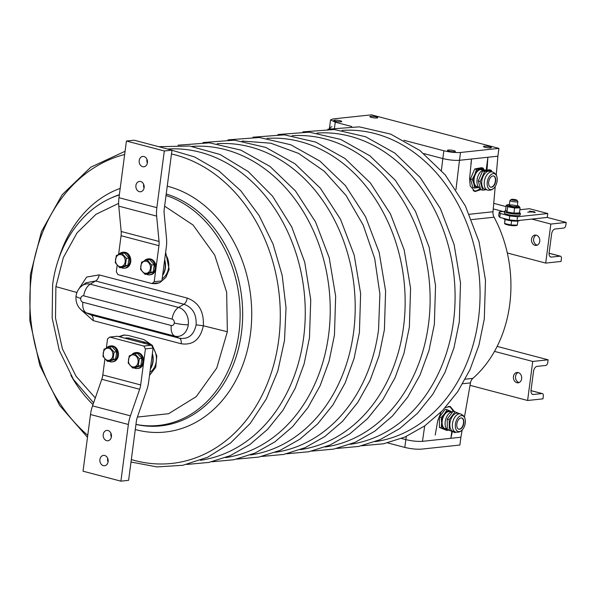 <?xml version="1.0" encoding="UTF-8"?>
<svg xmlns="http://www.w3.org/2000/svg" width="596" height="596" viewBox="0 0 596 596"><rect width="100%" height="100%" fill="white"/><g stroke="black" fill="none" stroke-linecap="round" stroke-linejoin="round"><path stroke-width="0.89" d="M124.683 338.163L126.166 337.999A15.995 12.747 -96.1 0 1 129.913 338.297L145.7 342.447L142.459 342.789L126.672 338.64A15.995 12.747 -96.1 0 0 125.734 338.439M149.916 372.336A15.995 12.747 -96.1 0 0 152.732 347.394M150.393 344.928A15.995 12.747 -96.1 0 0 145.7 342.447M162.172 278.704A15.995 12.747 -96.1 0 0 165.397 254.164M80.602 309.413L93.14 320.596L181.184 343.758C192.962 345.471 200.353 339.474 203.34 325.774C204.033 311.492 198.654 302.254 187.196 298.067A6.4 3.539 -76.5 0 1 183.941 304.243L95.569 280.992L85.988 282.795L81.898 285.864A14.691 11.711 83.9 0 1 90.19 284.188L178.562 307.439A14.691 11.711 83.9 0 1 188.269 324.827A11.995 2.101 -172.5 0 1 174.285 322.987A3.278 2.615 83.9 0 1 171.275 325.505L82.904 302.254A11.995 6.936 104.7 0 0 86.413 312.863L174.792 336.114A14.691 11.711 -96.1 0 0 188.269 324.827M164.623 206.156L193.074 225.042L214.716 255.081L226.666 292.286L227.352 331.734L216.743 368.045L196.263 396.623L168.601 413.713L137.393 417.058M95.293 397.964L76.079 376.277L62.431 348.891L55.51 318.137L55.897 286.616A1683.544 295.05 7.5 0 0 76.936 292.502M149.514 375.391L155.75 367.3L156.808 355.872L152.293 345.322L143.874 339.564A1683.298 295.005 7.5 0 1 128.095 335.406L123.625 335.056L118.842 336.621M118.626 203.385L95.978 214.314L77.018 232.917L63.288 257.688L55.897 286.616M78.642 289.254L86.651 277.058L99.159 274.898L187.196 298.067M152.159 283.554L155.809 283.703L159.363 282.787M159.951 282.526L165.859 277.401L169.145 269.429L165.651 252.257M124.72 334.989A19.191 15.302 -96.1 0 0 120.079 336.949M154.394 283.316A19.191 15.302 -96.1 0 0 156.912 283.532M174.285 322.987A3.278 2.615 -96.1 0 0 172.117 319.106A11.995 6.936 104.7 0 1 178.562 307.439L183.941 304.243C192.568 307.327 196.628 314.204 196.129 324.857C193.879 335.079 188.329 339.534 179.471 338.237L91.091 314.986L84.714 312.252A14.691 11.711 -96.1 0 0 86.413 312.863L91.091 314.986A6.4 3.874 104.5 0 1 93.14 320.596M181.184 343.758A6.4 3.516 105 0 0 179.471 338.237L174.792 336.114A11.995 6.936 -75.3 0 1 171.275 325.505M99.159 274.898A6.4 3.852 -74 0 1 95.569 280.992L90.19 284.188A11.995 6.936 -75.3 0 0 83.745 295.854A3.278 2.615 -96.1 0 0 80.736 298.373A11.995 2.101 7.5 0 1 76.042 296.041C75.439 303.364 78.329 308.765 84.714 312.252M242.118 141.051L270.778 143.204L298.603 153.41L324.142 171.149L346.067 195.481L363.21 225.132L374.69 258.552L379.89 293.992L378.557 329.595A156.584 124.81 -96.1 0 1 275.33 452.312M469.313 214.277L492.996 211.751A8.001 6.377 -96.1 0 0 494.091 217.212A119.17 94.987 -96.1 0 1 509.699 304.683A119.17 94.987 83.9 0 1 472.874 378.363L465.26 379.175M492.996 211.751L495.231 186.421M496.23 175.097L497.898 156.189L487.893 157.262L486.172 170.292M462.705 383.727L470.467 382.9A8.001 6.377 83.9 0 1 472.874 378.363M470.467 382.9L464.426 417.207M462.176 429.977L460.902 437.233L450.889 438.298L451.783 431.519M480.808 189.684L474.99 191.547L470.207 185.945L469.581 178.763L471.555 159.005L487.893 157.262L486.984 170.18M331.965 126.739L329.543 127.641L330.445 128.647L329.536 127.671L330.564 119.863L335.25 122.195L351.767 126.538M441.405 170.396L442.828 158.573L423.86 153.582L442.828 158.573C448.982 160.026 454.532 160.6 459.471 160.294L497.898 156.189L498.927 148.382L371.42 114.834L332.985 118.939L330.564 119.863M470.877 164.161L471.555 159.005L459.471 160.294L455.962 189.58M435.214 435.043L437.717 420.769L441.137 411.992M445.309 407.597L450.248 406.487L454.435 411.635M452.282 431.735L450.889 438.298L422.475 441.331C417.535 441.636 411.985 441.062 405.824 439.61C411.985 441.062 417.535 441.636 422.475 441.331L424.695 425.909M401.503 438.477L405.824 439.61L401.503 438.477M403.902 140.254L443.849 150.766L442.828 158.573C448.982 160.026 454.532 160.6 459.471 160.294L460.499 152.487L498.927 148.382M443.849 150.766C450.01 152.218 455.56 152.792 460.499 152.487M484.265 146.214A4.001 0.7 7.5 0 0 483.46 146.527A4.001 0.7 7.5 0 0 487.334 147.741A4.001 0.7 7.5 0 0 491.387 147.57A4.001 0.7 7.5 0 0 488.735 146.541A4.001 0.7 7.5 0 0 484.265 146.214M448.252 150.058A4.001 0.7 7.5 0 0 447.44 150.363A4.001 0.7 7.5 0 0 451.314 151.585A4.001 0.7 7.5 0 0 455.374 151.406A4.001 0.7 7.5 0 0 452.714 150.386A4.001 0.7 7.5 0 0 448.252 150.058M334.624 120.161A4.001 0.7 7.5 0 0 333.82 120.474A4.001 0.7 7.5 0 0 337.694 121.688A4.001 0.7 7.5 0 0 341.746 121.517A4.001 0.7 7.5 0 0 339.094 120.496A4.001 0.7 7.5 0 0 334.624 120.161M370.645 116.317A4.001 0.7 7.5 0 0 369.833 116.63A4.001 0.7 7.5 0 0 373.707 117.844A4.001 0.7 7.5 0 0 377.76 117.673A4.001 0.7 7.5 0 0 375.108 116.652A4.001 0.7 7.5 0 0 370.645 116.317M406.278 436.451L404.796 447.417C410.957 448.87 416.507 449.444 421.447 449.138L459.874 445.041L460.902 437.233L422.475 441.331M404.796 447.417L387.594 442.895M447.119 430.535L439.431 427.444L439.408 417.029L445.294 409.228L447.075 409.698L444.556 413.706L441.189 417.498L441.629 422.817L441.211 427.913L447.119 430.535L447.745 429.902M452.193 411.925L447.075 409.698M439.431 427.444L441.211 427.913M439.408 417.029L441.189 417.498M451.664 412A9.596 5.543 104.7 0 0 450.457 411.121A9.596 5.543 104.7 0 0 444.556 413.706A9.596 5.543 104.7 0 0 441.629 422.817A9.596 5.543 104.7 0 0 444.594 429.336A9.596 5.543 104.7 0 0 447.075 429.425M451.254 412.112L449.764 411.717A8.798 5.081 104.7 0 0 442.605 418.936A8.798 5.081 104.7 0 0 445.287 428.74L446.777 429.127M452.632 411.918A9.394 5.431 104.7 0 0 446.367 417.513A9.394 5.431 104.7 0 0 445.875 427.719A9.394 5.431 104.7 0 0 448.475 430.193L449.302 430.416M455.135 432.644L447.253 429.507L447.231 419.085L453.116 411.285L455.091 411.806L449.213 419.606L449.228 430.029L455.135 432.644L455.687 432.093M447.253 429.507L449.228 430.029M447.231 419.085L449.213 419.606M459.33 413.617L455.091 411.806M460.514 413.929L457.989 413.266A9.394 5.431 104.7 0 0 455.582 413.52A9.394 5.431 104.7 0 0 450.606 428.964A9.394 5.431 104.7 0 0 453.206 431.444L455.731 432.107A9.394 5.431 104.7 0 1 453.131 429.634A9.394 5.431 104.7 0 1 453.847 418.943A9.394 5.431 104.7 0 1 460.514 413.929C463.181 414.972 464.716 416.723 465.133 419.189A8.195 4.738 104.7 0 0 464.686 417.833A8.195 4.738 104.7 0 0 457.803 418.027A8.195 4.738 104.7 0 0 455.977 429.366A8.195 4.738 104.7 0 0 462.34 429.798A8.195 4.738 104.7 0 0 465.133 419.189M457.251 427.682A5.796 3.353 104.7 0 0 458.86 429.209A5.796 3.353 104.7 0 0 463.576 424.449A5.796 3.353 104.7 0 0 461.811 417.99A5.796 3.353 104.7 0 0 457.691 421.081A5.796 3.353 104.7 0 0 457.251 427.682M458.704 429.157A5.796 3.353 104.7 0 0 463.256 424.367A5.796 3.353 104.7 0 0 461.647 417.96M474.654 188.06L472.874 187.591L470.453 178.897L474.759 168.944L481.471 167.692L483.259 168.161L476.539 169.413L474.811 174.501L472.241 179.366L473.872 183.821L474.654 188.06L478.96 187.442M474.759 168.944L476.539 169.413M483.989 169.92L483.259 168.161M470.453 178.897L472.241 179.366M483.52 169.994A9.596 5.543 104.7 0 0 480.324 168.899A9.596 5.543 104.7 0 0 474.811 174.501A9.596 5.543 104.7 0 0 473.872 183.821A9.596 5.543 104.7 0 0 478.439 187.546A9.596 5.543 104.7 0 0 478.938 187.42M483.118 170.106L481.62 169.711A8.798 5.081 104.7 0 0 474.468 176.93A8.798 5.081 104.7 0 0 477.143 186.727L478.64 187.122M486.262 170.314L485.114 170.016A9.394 5.431 104.7 0 0 477.821 176.565A9.394 5.431 104.7 0 0 479.08 187.539A9.394 5.431 104.7 0 0 480.287 188.18M482.671 190.169L480.696 189.655L478.275 180.953L482.581 171L489.294 169.748L491.275 170.27L484.555 171.521L480.257 181.475L482.671 190.169L486.135 189.714M491.916 171.804L491.275 170.27M478.275 180.953L480.257 181.475M482.581 171L484.555 171.521M492.37 171.924L489.845 171.261A9.394 5.431 104.7 0 0 485.405 172.974A9.394 5.431 104.7 0 0 483.81 188.783A9.394 5.431 104.7 0 0 485.07 189.439L487.588 190.102A9.394 5.431 104.7 0 1 486.336 189.454A9.394 5.431 104.7 0 1 485.077 178.48A9.394 5.431 104.7 0 1 492.37 171.924C495.038 172.967 496.58 174.717 496.99 177.183A8.195 4.738 104.7 0 0 495.373 174.233A8.195 4.738 104.7 0 0 488.288 178.413A8.195 4.738 104.7 0 0 489.011 188.954A8.195 4.738 104.7 0 0 494.203 187.792A8.195 4.738 104.7 0 0 496.99 177.183M489.942 186.801A5.796 3.353 104.7 0 0 490.717 187.204A5.796 3.353 104.7 0 0 495.432 182.443A5.796 3.353 104.7 0 0 493.667 175.984A5.796 3.353 104.7 0 0 489.167 180.029A5.796 3.353 104.7 0 0 489.942 186.801M490.56 187.151A5.796 3.353 104.7 0 0 495.12 182.361A5.796 3.353 104.7 0 0 493.51 175.947M504.484 211.379L499.217 211.945L500.275 213.465L509.744 215.953L517.522 216.758L547.776 213.532L529.471 208.712L519.876 209.74M535.193 212.541L529.509 211.044L531.558 211.759L527.713 212.169L532.183 211.93L535.193 212.541M530.693 211.267L534.962 212.213L530.693 211.267M532.362 211.438L534.739 211.885L532.362 211.438M499.217 211.945L498.703 215.849L499.761 217.369L509.23 219.857L517.008 220.662L517.522 216.758M509.23 219.857L509.744 215.953M566.2 222.42L565.842 225.146A2.801 1.617 -75.3 0 1 563.801 228.059L555.107 228.991A4.798 2.771 104.7 0 0 551.613 233.982L549.139 252.719A4.798 2.771 104.7 0 0 550.801 257.047A4.798 2.771 104.7 0 0 551.404 257.092L560.098 256.168A2.801 1.617 -75.3 0 1 560.456 256.191A2.801 1.617 -75.3 0 1 561.425 258.716L561.059 261.45L545.698 263.089L550.831 224.059L566.2 222.42L547.262 217.436L517.008 220.662M547.262 217.436L547.776 213.532M506.071 206.596L493.734 203.355M499.761 217.369L500.275 213.465M550.831 224.059L531.893 219.075M503.18 211.52L493.25 208.905M545.698 263.089L507.315 252.995M539.745 241.335A5.2 4.142 -96.1 0 0 535.089 235.085A5.2 4.142 -96.1 0 0 531.52 240.695A5.2 4.142 -96.1 0 0 536.191 245.425A5.2 4.142 -96.1 0 0 539.745 241.335M536.162 235.144A5.2 4.142 -96.1 0 0 533.629 240.464A5.2 4.142 -96.1 0 0 537.227 245.135M532.742 361.452L548.111 359.813L547.754 362.547A2.801 1.617 -75.3 0 1 545.712 365.46L537.018 366.384A4.798 2.771 104.7 0 0 533.524 371.375L531.051 390.112A4.798 2.771 104.7 0 0 532.712 394.448A4.798 2.771 104.7 0 0 533.316 394.492L542.01 393.561A2.801 1.617 -75.3 0 1 542.36 393.591A2.801 1.617 -75.3 0 1 543.328 396.117L542.971 398.851L527.609 400.49L532.742 361.452L494.494 351.394M527.609 400.49L470.035 385.344M521.656 378.728A5.2 4.142 -96.1 0 0 517 372.478A5.2 4.142 -96.1 0 0 513.432 378.087A5.2 4.142 -96.1 0 0 518.103 382.818A5.2 4.142 -96.1 0 0 521.656 378.728M518.073 372.537A5.2 4.142 -96.1 0 0 515.54 377.864A5.2 4.142 -96.1 0 0 519.138 382.535M548.111 359.813L497.138 346.403M162.678 274.86A15.794 12.59 -96.1 0 0 164.578 260.407M162.596 275.471A15.995 12.747 -96.1 0 0 164.667 259.714M150.43 368.402A15.794 12.59 -96.1 0 0 152.293 354.27M150.348 369.028A15.995 12.747 -96.1 0 0 152.382 353.555M143.383 343.08A15.995 12.747 -96.1 0 0 142.459 342.789L142.429 342.827M143.837 346.045L151.526 345.226L153.105 348.064L148.65 381.909A25.591 14.788 -75.3 0 1 146.601 390.551L137.371 417.14A12.799 7.398 104.7 0 0 136.342 421.461L128.594 480.339L120.906 481.166L128.371 424.479A25.591 14.788 -75.3 0 1 130.42 415.837L139.65 389.255A12.799 7.398 104.7 0 0 140.678 384.934L145.424 348.884L143.837 346.045L109.753 337.075L107.548 338.915L106.326 348.191M120.906 481.166L83.03 471.198L90.495 414.518A25.591 14.788 -75.3 0 1 92.544 405.876L101.782 379.287A12.799 7.398 104.7 0 0 102.803 374.966L104.911 358.986M104.695 455.493A5.2 4.142 -96.1 0 0 103.473 455.396A5.2 4.142 -96.1 0 0 99.904 461.006A5.2 4.142 -96.1 0 0 104.576 465.737A5.2 4.142 -96.1 0 0 108.181 460.894A5.2 4.142 -96.1 0 0 104.695 455.493M107.98 430.513A5.2 4.142 -96.1 0 0 106.766 430.416A5.2 4.142 -96.1 0 0 103.197 436.026A5.2 4.142 -96.1 0 0 107.869 440.757A5.2 4.142 -96.1 0 0 111.474 435.907A5.2 4.142 -96.1 0 0 107.98 430.513M107.667 458.287A5.2 4.142 -96.1 0 0 108.07 462.027M110.96 433.307A5.2 4.142 -96.1 0 0 111.355 437.047M151.526 345.226L117.434 336.256L109.753 337.075M145.424 348.884L153.105 348.064M117.181 265.242L116.324 271.761L117.904 274.6L151.995 283.569L154.2 281.729L161.881 280.91L166.336 247.057A25.591 14.788 104.7 0 0 166.537 238.616L164.138 213.271A12.799 7.398 -75.3 0 1 164.235 209.047L171.991 150.17L134.115 140.209L126.434 141.021L118.969 197.701A25.591 14.788 104.7 0 0 118.775 206.141L121.167 231.486A12.799 7.398 -75.3 0 1 121.07 235.711L118.589 254.537M126.434 141.021L164.31 150.982L156.845 207.661A25.591 14.788 104.7 0 0 156.644 216.11L159.043 241.455A12.799 7.398 -75.3 0 1 158.946 245.679L156.048 267.649M142.645 166.686A5.2 4.142 -96.1 0 0 143.867 166.783A5.2 4.142 -96.1 0 0 147.435 161.173A5.2 4.142 -96.1 0 0 142.764 156.443A5.2 4.142 -96.1 0 0 139.159 161.292A5.2 4.142 -96.1 0 0 142.645 166.686M139.36 191.666A5.2 4.142 -96.1 0 0 140.574 191.763A5.2 4.142 -96.1 0 0 144.143 186.153A5.2 4.142 -96.1 0 0 139.471 181.422A5.2 4.142 -96.1 0 0 135.866 186.272A5.2 4.142 -96.1 0 0 139.36 191.666M146.959 159.333A5.2 4.142 -96.1 0 0 147.354 163.073M143.666 184.313A5.2 4.142 -96.1 0 0 144.068 188.053M161.881 280.91L159.676 282.75L151.995 283.569M155.839 269.258L154.2 281.729M171.991 150.17L164.31 150.982M103.473 356.035A6.079 4.843 83.9 0 1 108.919 348.362A6.079 4.843 83.9 0 1 111.75 358.42A6.079 4.843 83.9 0 1 103.473 356.035M109.56 347.043L114.067 352.08L113.002 359.261L107.444 361.407L102.937 356.363L104.002 349.181L109.56 347.043L112.182 346.76L116.682 351.804L114.067 352.08M113.002 359.261L115.624 358.978L110.059 361.124L107.444 361.407M115.624 358.978L116.682 351.804M118.865 254.432A8.001 6.377 83.9 0 1 122.605 252.309A8.001 6.377 83.9 0 1 124.482 252.458A8.001 6.377 83.9 0 1 129.846 260.757A8.001 6.377 83.9 0 1 124.303 268.215A8.001 6.377 83.9 0 1 121.174 267.574M122.605 252.309L123.566 252.205A8.001 6.377 83.9 0 1 125.443 252.354A8.001 6.377 83.9 0 1 130.807 260.661A8.001 6.377 83.9 0 1 125.264 268.111L124.303 268.215M144.12 261.078A8.001 6.377 83.9 0 1 147.853 258.955A8.001 6.377 83.9 0 1 149.73 259.096A8.001 6.377 83.9 0 1 155.102 267.403A8.001 6.377 83.9 0 1 149.551 274.86A8.001 6.377 83.9 0 1 146.422 274.22M147.853 258.955L148.814 258.85A8.001 6.377 83.9 0 1 150.691 258.999A8.001 6.377 83.9 0 1 156.063 267.299A8.001 6.377 83.9 0 1 150.512 274.756L149.551 274.86M131.783 354.754A8.001 6.377 83.9 0 1 135.523 352.631A8.001 6.377 83.9 0 1 137.4 352.78A8.001 6.377 83.9 0 1 142.764 361.087A8.001 6.377 83.9 0 1 137.222 368.537A8.001 6.377 83.9 0 1 134.093 367.896M135.523 352.631L136.484 352.534A8.001 6.377 83.9 0 1 138.361 352.676A8.001 6.377 83.9 0 1 143.725 360.982A8.001 6.377 83.9 0 1 138.183 368.44L137.222 368.537M106.535 348.116A8.001 6.377 83.9 0 1 110.275 345.993A8.001 6.377 83.9 0 1 112.152 346.134A8.001 6.377 83.9 0 1 117.516 354.441A8.001 6.377 83.9 0 1 111.974 361.899A8.001 6.377 83.9 0 1 108.844 361.25M110.275 345.993L111.236 345.889A8.001 6.377 83.9 0 1 113.106 346.03A8.001 6.377 83.9 0 1 118.477 354.337A8.001 6.377 83.9 0 1 112.927 361.794L111.974 361.899M128.721 362.681A6.079 4.843 83.9 0 1 134.167 355.007A6.079 4.843 83.9 0 1 137.006 365.057A6.079 4.843 83.9 0 1 128.721 362.681M134.815 353.681L139.315 358.725L138.257 365.907L132.692 368.045L128.185 363.009L129.25 355.827L134.815 353.681L137.43 353.406L141.937 358.442L139.315 358.725M138.257 365.907L140.872 365.624L135.314 367.769L132.692 368.045M140.872 365.624L141.937 358.442M115.803 262.352A6.079 4.843 83.9 0 1 121.256 254.686A6.079 4.843 83.9 0 1 124.087 264.736A6.079 4.843 83.9 0 1 115.803 262.352M121.897 253.36L126.397 258.396L125.339 265.578L119.774 267.723L115.274 262.687L116.332 255.505L121.897 253.36L124.512 253.084L129.019 258.12L126.397 258.396M125.339 265.578L127.961 265.302L122.396 267.44L119.774 267.723M127.961 265.302L129.019 258.12M141.051 268.997A6.079 4.843 83.9 0 1 146.504 261.324A6.079 4.843 83.9 0 1 149.335 271.381A6.079 4.843 83.9 0 1 141.051 268.997M147.145 260.005L151.652 265.041L150.587 272.223L145.022 274.369L140.522 269.325L141.58 262.151L147.145 260.005L149.767 259.722L154.267 264.766L151.652 265.041M150.587 272.223L153.209 271.947L147.644 274.085L145.022 274.369M153.209 271.947L154.267 264.766M505.17 219.455L504.559 223.612L505.058 223.977A6.079 1.065 7.5 0 0 510.697 225.459A6.079 1.065 7.5 0 0 516.523 225.482L517.321 225.117L517.857 221.064M504.916 219.358L504.633 223.53L511.025 224.983L517.321 225.117M511.577 220.833L511.025 224.983M511.338 199.444L510.02 200.42A4.001 0.7 7.5 0 0 509.945 200.539A4.001 0.7 7.5 0 0 513.819 201.753A4.001 0.7 7.5 0 0 517.872 201.582A4.001 0.7 7.5 0 0 517.872 201.56A4.001 0.7 7.5 0 0 517.827 201.448L516.807 200.159A2.801 0.492 7.5 0 0 514.125 199.407A2.801 0.492 7.5 0 0 511.338 199.444A2.801 0.492 7.5 0 0 513.797 200.345A2.801 0.492 7.5 0 0 516.836 200.234A2.801 0.492 7.5 0 0 516.807 200.159M519.429 220.408L519.421 220.453A8.001 1.401 -172.5 0 1 511.323 220.796A8.001 1.401 -172.5 0 1 503.56 218.367M509.424 204.502A6.079 1.065 7.5 0 0 507.591 204.741A6.079 1.065 7.5 0 0 513.141 206.879A6.079 1.065 7.5 0 0 519.056 206.253A6.079 1.065 7.5 0 0 517.812 205.695A6.079 1.065 7.5 0 0 517.35 205.553M510.668 204.957A4.001 0.7 -172.5 0 1 515.272 205.464A4.001 0.7 -172.5 0 1 517.164 206.462A4.001 0.7 -172.5 0 1 513.186 206.514A4.001 0.7 -172.5 0 1 509.364 205.434A4.001 0.7 -172.5 0 1 510.668 204.957M518.691 206.402L520.122 207.862L514.609 208.026L513.938 213.107L519.451 212.951L518.103 213.457A6.079 1.065 7.5 0 1 512.277 213.435A6.079 1.065 7.5 0 1 506.637 211.952L513.938 213.107M520.122 207.862L519.451 212.951M514.609 208.026L507.673 206.715L506.242 205.255L507.591 204.741M506.242 205.255L505.579 210.336L507.002 211.804L507.673 206.715M519.488 212.645A8.001 1.401 -172.5 0 1 520.345 213.428A8.001 1.401 -172.5 0 1 512.232 213.77A8.001 1.401 -172.5 0 1 504.484 211.334A8.001 1.401 -172.5 0 1 505.728 210.768M520.345 213.428L520.144 214.985A8.001 1.401 -172.5 0 1 512.031 215.335A8.001 1.401 -172.5 0 1 504.283 212.899L504.484 211.334M227.352 331.734A1683.544 295.05 -172.5 0 1 203.34 325.774L196.129 324.857M135.955 424.389A117.412 93.587 -96.1 0 0 238.914 333.067A117.412 93.587 83.9 0 0 166.023 195.466M93.594 402.866L73.435 379.414L59.272 350.359L52.157 317.996L52.619 284.881C57.432 246.357 79.395 212.541 109.664 198.699A117.412 93.587 83.9 0 1 119.334 194.944M166.217 194.005A118.075 94.116 -96.1 0 1 241.44 332.985A118.075 94.116 83.9 0 1 135.955 424.427M119.371 194.676A118.075 94.116 -96.1 0 0 111.452 197.865L109.664 198.699M82.904 302.254A3.278 2.615 83.9 0 1 80.736 298.373M70.879 375.331A124.668 99.376 -96.1 0 0 92.983 404.617M135.277 429.552A124.668 99.376 -96.1 0 0 250.439 333.954A124.668 99.376 83.9 0 0 167.252 186.168M58.512 259.431A124.668 99.376 83.9 0 1 120.198 188.396M172.117 319.106L83.745 295.854M124.653 154.506A156.584 124.81 83.9 0 0 31.491 275.225A156.584 124.81 -96.1 0 0 87.761 435.289M131.329 459.553A156.584 124.81 -96.1 0 0 278.667 340.256A156.584 124.81 83.9 0 0 171.484 153.992M200.412 460.306A156.584 124.81 -96.1 0 0 303.64 337.589A156.584 124.81 83.9 0 0 167.61 149.022M225.385 457.639A156.584 124.81 -96.1 0 0 328.612 334.93A156.584 124.81 83.9 0 0 192.173 146.385M250.357 454.972A156.584 124.81 -96.1 0 0 353.584 332.263A156.584 124.81 83.9 0 0 217.145 143.718M300.302 449.645A156.584 124.81 -96.1 0 0 403.529 326.936A156.584 124.81 83.9 0 0 267.09 138.391M325.274 446.978A156.584 124.81 -96.1 0 0 428.502 324.269A156.584 124.81 83.9 0 0 292.062 135.724M350.247 444.318A156.584 124.81 -96.1 0 0 453.467 321.602A156.584 124.81 83.9 0 0 317.035 133.057M375.219 441.651A156.584 124.81 -96.1 0 0 478.439 318.942A156.584 124.81 83.9 0 0 342.007 130.397M494.091 217.212L471.585 219.611M480.264 188.172A13.604 7.86 -75.3 0 1 473.105 190.601M486.738 170.225L487.468 164.69M474.453 191.376L475.668 191.39L480.45 188.783M449.704 406.375L453.593 411.411M453.012 411.419A13.604 7.86 104.7 0 0 448.237 406.397M334.498 127.894L335.25 122.195M560.098 256.168L549.087 253.27M551.404 257.092L550.257 256.787M533.316 394.492L532.168 394.187M542.01 393.561L530.999 390.671M129.913 338.297L126.65 338.677M128.371 424.479L90.495 414.518M140.678 384.934L102.803 374.966M130.42 415.837L92.544 405.876M139.65 389.255L101.782 379.287M118.969 197.701L156.845 207.661M121.07 235.711L158.946 245.679M118.775 206.141L156.644 216.11M121.167 231.486L159.043 241.455M76.042 296.041C76.638 291.846 78.59 288.457 81.898 285.864M168.482 149.246L194.557 156.934L219.008 170.992L240.814 190.795L259.074 215.499L273.05 244.055L282.161 275.277L286.035 307.841L284.508 340.398L277.833 370.973L266.278 399.007L250.305 423.354L230.525 443.029L207.728 457.207L182.838 465.29L156.897 466.914L131.001 462.019M87.493 437.308L59.563 405.369L39.79 365.318L29.8 320.492L30.396 274.577L41.482 231.524L62.17 194.706L90.816 167.171L125.086 151.272M186.831 464.448L208.861 462.422L230.101 455.717L249.903 444.549L267.678 429.276L282.914 410.346L295.176 388.339L304.116 363.895L309.48 337.731L310.747 299.818L304.72 262.195L291.749 226.987L272.558 196.188L248.204 171.551L220.036 154.491L189.647 146.027L158.797 146.698M211.796 461.781L233.833 459.754L255.073 453.049L274.875 441.889L292.651 426.609L307.886 407.679L320.141 385.672L329.081 361.228L334.453 335.064L335.652 296.257L329.23 257.792L315.552 221.965L295.422 190.899L270.01 166.44L240.784 150.08L209.487 142.839L178.018 145.201M236.768 459.114L258.806 457.087L280.046 450.39L299.848 439.222L317.623 423.942L332.859 405.019L345.114 383.012L354.054 358.569L359.425 332.404L360.625 293.59L354.203 255.125L340.525 219.306L320.395 188.239L294.983 163.781L265.756 147.413L234.459 140.172L202.99 142.533M261.741 456.454L283.778 454.428L305.018 447.723L324.82 436.555L342.596 421.283L357.831 402.352L370.086 380.345L379.026 355.901L384.398 329.737L385.597 290.923L379.175 252.466L365.497 216.639L345.367 185.572L319.955 161.114L290.729 144.754L259.424 137.505L227.963 139.866M286.713 453.787L308.75 451.761L329.99 445.056L349.792 433.895L367.561 418.615L382.796 399.685L395.059 377.678L403.999 353.234L409.37 327.07L410.57 288.263L404.148 249.799L390.469 213.971L370.339 182.905L344.928 158.454L315.701 142.086L284.396 134.845L252.935 137.207M311.686 451.127L333.723 449.093L354.963 442.396L374.757 431.228L392.533 415.948L407.768 397.025L420.031 375.018L428.971 350.575L434.342 324.41L435.542 285.596L429.113 247.139L415.442 211.312L395.312 180.245L369.892 155.787L340.674 139.419L309.369 132.178L277.907 134.54M336.658 448.46L358.688 446.434L379.935 439.729L399.73 428.561L417.505 413.289L432.741 394.358L445.003 372.351L453.943 347.908L459.315 321.743L460.514 282.929L454.085 244.472L440.414 208.645L420.284 177.578L394.865 153.12L365.646 136.76L334.341 129.518L302.88 131.872M361.63 445.793L383.66 443.767L404.9 437.062L424.702 425.902L442.478 410.622L457.713 391.691L469.976 369.691L478.916 345.24L484.287 319.076L485.487 280.269L479.057 241.805L465.387 205.978L445.257 174.911L419.837 150.46L390.611 134.093L359.314 126.851L327.852 129.213M329.283 128.892L329.536 127.656M462.34 429.798C460.76 431.742 458.555 432.51 455.731 432.107M494.203 187.792C492.624 189.737 490.419 190.504 487.588 190.102M560.456 256.191L549.095 253.203M542.36 393.591L531.006 390.603M517.246 206.343L517.872 201.582M509.312 205.3L509.945 200.539"/></g></svg>
